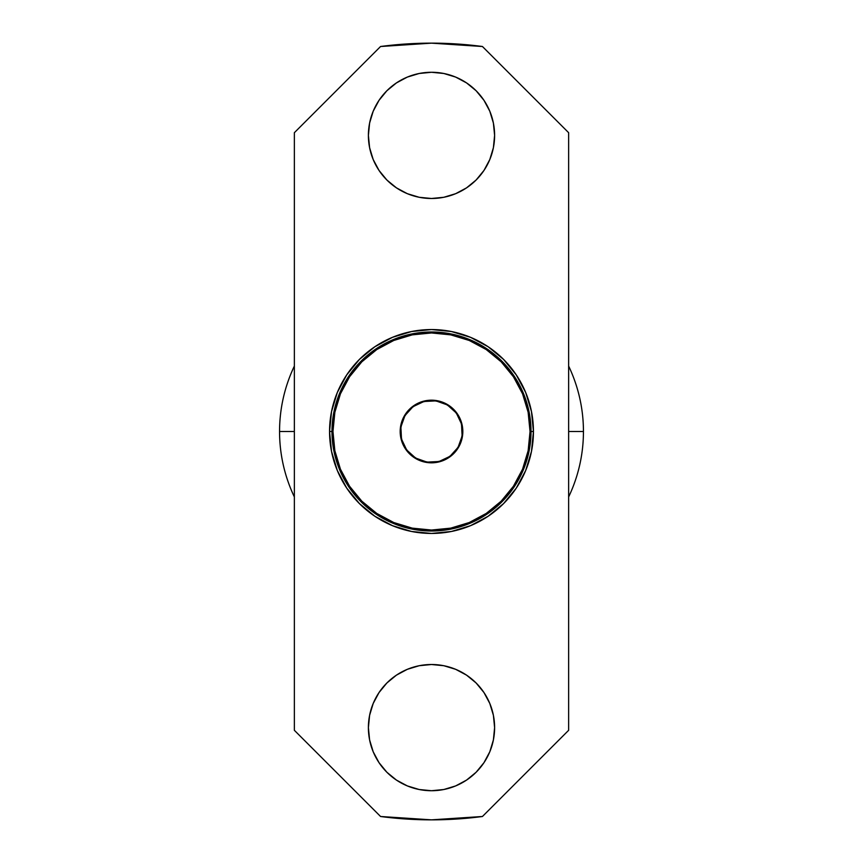 <?xml version="1.0" encoding="UTF-8"?>
<svg xmlns="http://www.w3.org/2000/svg" width="863" height="863" viewBox="0 0 863 863"><rect width="100%" height="100%" fill="white"/><g stroke="black" fill="none" stroke-linecap="round" stroke-linejoin="round"><path stroke-width="1.29" d="M458.059 447.39A30.949 30.949 0 0 1 415.61 458.059A30.949 30.949 0 0 1 404.941 415.61L400.885 426.991L401.489 439.04L406.656 449.957L415.61 458.059L426.991 462.115L439.04 461.511L449.957 456.344L458.059 447.39L462.115 436.009L461.511 423.96L456.344 413.043L447.39 404.941L436.009 400.885L423.96 401.489L413.043 406.656L404.941 415.61A30.949 30.949 0 0 1 447.39 404.941A30.949 30.949 0 0 1 458.059 447.39M400.184 431.5A31.316 31.316 0 0 1 431.5 400.184A31.316 31.316 0 0 1 462.816 431.5L460.432 443.485L453.636 453.636L443.485 460.432L431.5 462.816L419.515 460.432L409.364 453.636L402.568 443.485L400.184 431.5L402.568 419.515L409.364 409.364L419.515 402.568L431.5 400.184L443.485 402.568L453.636 409.364L460.432 419.515L462.816 431.5A31.316 31.316 0 0 1 431.5 462.816A31.316 31.316 0 0 1 400.184 431.5M530.044 431.5A98.544 98.544 0 0 1 431.5 530.044A98.544 98.544 0 0 1 332.956 431.5A98.544 98.544 0 0 1 431.5 332.956A98.544 98.544 0 0 1 530.044 431.5L528.145 412.277L522.547 393.787L513.431 376.753L501.176 361.824L486.247 349.569L469.213 340.454L450.723 334.855L431.5 332.956L412.277 334.855L393.787 340.454L376.753 349.569L361.824 361.824L349.569 376.753L340.454 393.787L334.855 412.277L332.956 431.5L334.855 450.723L340.454 469.213L349.569 486.247L361.824 501.176L376.753 513.431L393.787 522.547L412.277 528.145L431.5 530.044L450.723 528.145L469.213 522.547L486.247 513.431L501.176 501.176L513.431 486.247L522.547 469.213L528.145 450.723L530.044 431.5M583.442 431.5A151.942 151.942 0 0 1 568.641 496.926A151.942 151.942 0 0 0 583.442 431.5L568.641 431.5L583.442 431.5A151.942 151.942 0 0 0 568.641 366.074A151.942 151.942 0 0 1 583.442 431.5M294.359 496.926A151.942 151.942 0 0 1 279.558 431.5A151.942 151.942 0 0 0 294.359 496.926M294.359 431.5L279.558 431.5L294.359 431.5M369.601 715.308L368.393 727.617A63.107 63.107 0 0 1 431.5 664.51A63.107 63.107 0 0 1 494.607 727.617L493.399 739.925L489.806 751.77L483.97 762.676L476.128 772.245L466.559 780.087L455.653 785.923L443.809 789.516L431.5 790.724L419.191 789.516L407.347 785.923L396.441 780.087L386.872 772.245L379.03 762.676L373.194 751.77L369.601 739.925L368.393 727.617L369.601 715.308L373.194 703.464L379.03 692.558L386.872 682.989L396.441 675.146L407.347 669.31L419.191 665.718L431.5 664.51L443.809 665.718L455.653 669.31L466.559 675.146L476.128 682.989L483.97 692.558L489.806 703.464L493.399 715.308L494.607 727.617A63.107 63.107 0 0 1 431.5 790.724A63.107 63.107 0 0 1 368.393 727.617L369.601 739.925M369.601 123.075L368.393 135.383A63.107 63.107 0 0 1 431.5 72.276A63.107 63.107 0 0 1 494.607 135.383L493.399 147.692L489.806 159.536L483.97 170.443L476.128 180.011L466.559 187.854L455.653 193.69L443.809 197.282L431.5 198.49L419.191 197.282L407.347 193.69L396.441 187.854L386.872 180.011L379.03 170.443L373.194 159.536L369.601 147.692L368.393 135.383L369.601 123.075L373.194 111.23L379.03 100.324L386.872 90.755L396.441 82.913L407.347 77.077L419.191 73.484L431.5 72.276L443.809 73.484L455.653 77.077L466.559 82.913L476.128 90.755L483.97 100.324L489.806 111.23L493.399 123.075L494.607 135.383A63.107 63.107 0 0 1 431.5 198.49A63.107 63.107 0 0 1 368.393 135.383L369.601 147.692M531.015 431.468L531.015 431.5A99.515 99.515 0 0 0 431.5 331.985A99.515 99.515 0 0 0 331.985 431.5L329.558 431.5A101.942 101.942 0 0 1 431.5 329.558A101.942 101.942 0 0 1 533.442 431.5L531.015 431.5A99.515 99.515 0 0 1 431.5 531.015A99.515 99.515 0 0 1 331.985 431.5A99.515 99.515 0 0 1 431.5 331.985A99.515 99.515 0 0 1 531.015 431.5L533.442 431.5A101.942 101.942 0 0 1 431.5 533.442A101.942 101.942 0 0 1 329.558 431.5L331.985 431.5A99.515 99.515 0 0 0 431.5 531.015A99.515 99.515 0 0 0 531.015 431.5L529.105 450.918L523.442 469.58M380.561 816.495L431.5 819.85L482.439 816.495L568.641 730.303L568.641 132.697L482.439 46.505L431.5 43.15L380.561 46.505L294.359 132.697L294.359 730.303L380.561 816.495A388.35 388.35 0 0 0 482.439 816.495L568.641 730.303L568.641 132.697L482.439 46.505A388.35 388.35 0 0 0 380.561 46.505L294.359 132.697L294.359 730.303L380.561 816.495M329.558 431.5L331.521 411.608L337.314 392.492L346.743 374.866L359.418 359.418L374.866 346.743L392.492 337.314L411.608 331.521L431.5 329.558L451.392 331.521L470.508 337.314L488.134 346.743L503.582 359.418L516.257 374.866L525.686 392.492L531.479 411.608L533.442 431.5L531.479 451.392L525.686 470.508L516.257 488.134L503.582 503.582L488.134 516.257L470.508 525.686L451.392 531.479L431.5 533.442L411.608 531.479L392.492 525.686L374.866 516.257L359.418 503.582L346.743 488.134L337.314 470.508L331.521 451.392L329.558 431.5M455.653 193.69L466.559 187.854M483.97 170.443L489.806 159.536M493.399 147.692L494.607 135.383L493.399 123.075M443.809 73.484L431.5 72.276L419.191 73.484M407.347 77.077L396.441 82.913M379.03 100.324L373.194 111.23M419.191 789.516L431.5 790.724L443.809 789.516M455.653 785.923L466.559 780.087M483.97 762.676L489.806 751.77M493.399 739.925L494.607 727.617L493.399 715.308M407.347 669.31L396.441 675.146M379.03 692.558L373.194 703.464M294.359 366.074A151.942 151.942 0 0 0 279.558 431.5A151.942 151.942 0 0 1 294.359 366.074M331.985 431.532L333.895 412.083L339.558 393.42M348.771 376.192L361.133 361.133L376.214 348.76L393.42 339.558L412.083 333.895M431.468 331.985L450.918 333.895L469.58 339.558M486.754 348.738L501.867 361.133L514.24 376.214L523.442 393.42L529.105 412.083M514.229 486.808L501.867 501.867L486.786 514.24L469.58 523.442L450.918 529.105M431.532 531.015L412.083 529.105L393.42 523.442M376.246 514.262L361.133 501.867L348.76 486.786L339.558 469.58L333.895 450.918"/></g></svg>
